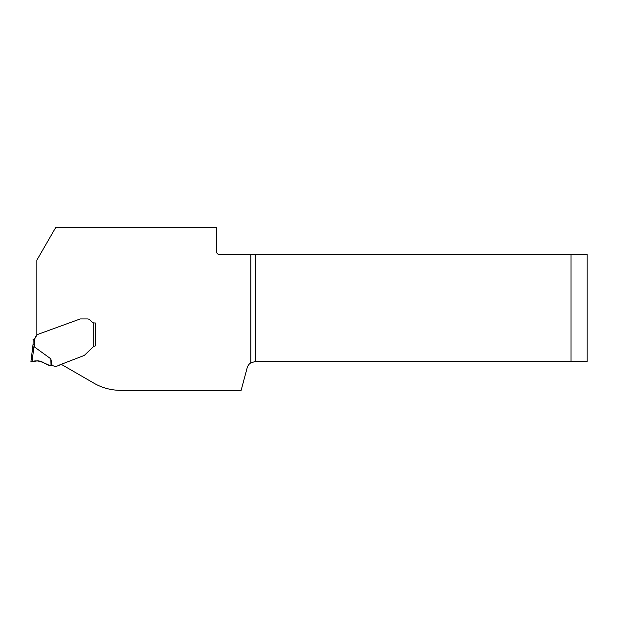 <?xml version="1.0" encoding="UTF-8"?>
<svg xmlns="http://www.w3.org/2000/svg" width="618" height="618" viewBox="0 0 618 618"><rect width="100%" height="100%" fill="white"/><g stroke="black" fill="none" stroke-linecap="round" stroke-linejoin="round"><path stroke-width="0.93" d="M36.385 335.304L34.654 338.942L37.111 334.647L80.016 319.027L36.856 334.74L36.856 260.163L55.62 227.663L216.655 227.663L216.655 251.82A2.681 2.681 0 0 0 219.344 254.508L570.993 254.508L570.993 361.476L587.1 361.476L587.1 254.508L570.993 254.508M570.993 361.476L255.458 361.476L250.854 362.82L250.854 254.508M80.016 319.027A1.607 1.607 0 0 1 80.564 318.934L87.447 318.934A3.754 3.754 0 0 1 90.104 320.031L92.159 322.094A2.951 2.951 0 0 0 93.712 322.913A2.951 2.951 0 0 1 92.159 322.094M94.222 346.188L95.326 345.949L95.326 322.959L94.253 322.959L95.326 322.959L95.242 345.964M60.888 364.11L93.851 383.145A53.689 53.689 0 0 0 120.695 390.337L241.136 390.337L247.161 367.849A8.59 8.59 0 0 1 250.854 362.82M95.326 345.949L93.712 346.389L84.573 355.165A1.607 1.607 0 0 1 83.986 355.543L59.707 364.898A1.607 1.607 0 0 1 59.042 365.354L56.864 366.15A4.025 4.025 0 0 1 53.866 366.049A4.828 4.828 0 0 0 52.151 365.647L50.838 358.834L34.654 347.115L34.06 345.493C33.781 344.234 33.457 343.801 33.071 344.18L33.14 339.483M95.164 345.98L94.585 346.088M33.364 339.483L33.758 339.467M80.564 318.934L87.447 318.934M94.253 322.959L93.712 322.913L93.712 346.389M34.654 347.115L34.654 338.942L33.048 339.483M33.071 344.18L30.9 361.885L33.071 344.18M34.06 345.493L32.074 361.7L30.9 361.885L35.998 361.074C39.251 360.626 42.14 361.453 44.674 363.531L49.896 365.539L52.151 365.647M50.838 358.834L51.031 365.64M30.9 361.885L36.029 361.066C41.321 359.869 44.99 364.55 49.896 365.539L49.896 365.539C43.847 363.052 37.992 359.097 31.255 361.824L30.9 361.885M255.458 254.508L255.458 361.476"/></g></svg>
